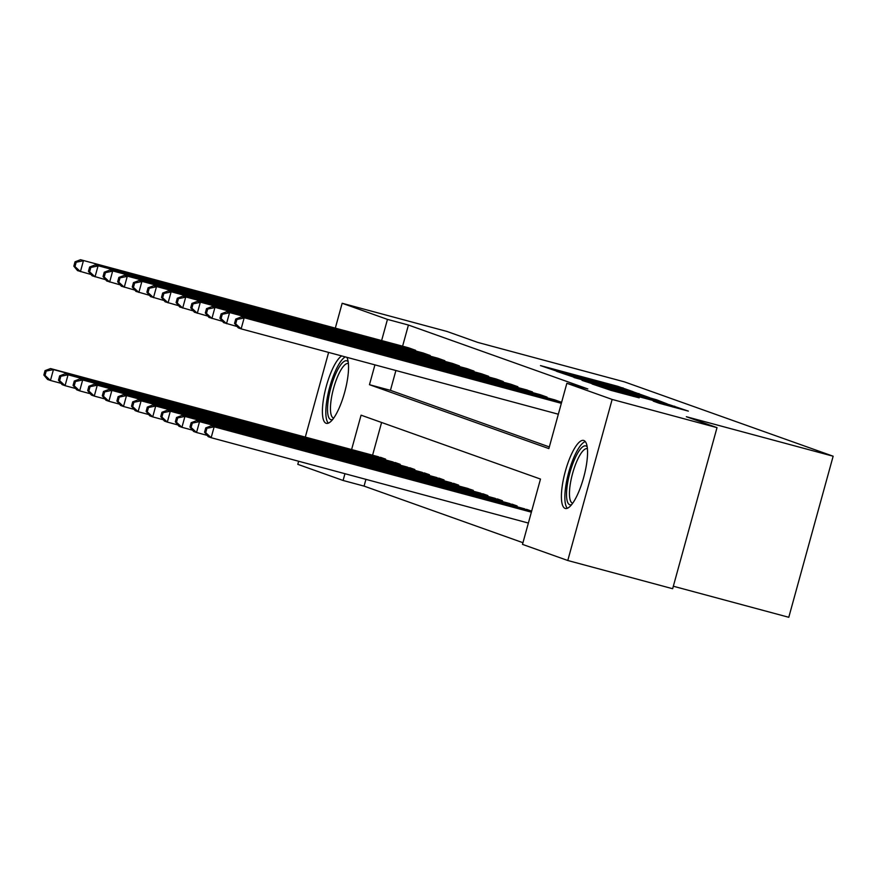 <?xml version="1.0" encoding="UTF-8"?>
<svg xmlns="http://www.w3.org/2000/svg" width="877" height="877" viewBox="0 0 877 877"><rect width="100%" height="100%" fill="white"/><g stroke="black" fill="none" stroke-linecap="round" stroke-linejoin="round"><path stroke-width="1.32" d="M633.073 391.668L617.704 386.297L540.462 365.588L556.489 371.059L633.073 391.668M565.128 508.408A35.233 9.647 105.1 0 1 565.259 471.574A35.233 9.647 105.1 0 1 583.633 440.429A35.233 9.647 105.1 0 1 583.83 440.495A35.233 9.647 105.1 0 1 583.698 477.329A35.233 9.647 105.1 0 1 565.325 508.474A35.233 9.647 105.1 0 1 565.128 508.408M346.843 357.312A35.233 9.647 105.1 0 1 343.422 396.547A35.233 9.647 105.1 0 1 326.321 423.339A35.233 9.647 105.1 0 1 326.112 423.273A35.233 9.647 105.1 0 1 325.049 391.208A35.233 9.647 105.1 0 1 341.69 355.93M659.153 403.234L688.346 411.116L669.381 404.703L592.15 383.994L611.105 390.408L639.19 397.862L601.173 386.691L658.331 401.874L672.834 406.117L653.212 401.096L659.153 403.234M335.277 328.261L342.162 303.267L447.029 331.473L477.713 342.403L624.523 381.901L833.15 456.215L686.34 416.718L717.013 427.636L612.146 399.43L567.781 560.502L522.495 544.376L540.484 479.072L361.072 415.172L351.6 449.55M342.162 303.267L387.459 319.392L381.583 340.714M374.928 364.876L369.469 384.696L548.87 448.596L566.86 383.293L587.831 388.939L408.43 325.038L387.459 319.392M566.86 383.293L612.146 399.43M649.539 397.632L633.709 391.997L556.467 371.289L575.422 377.691L649.539 397.632M656.807 399.868L667.375 403.99L593.269 384.049L582.054 380.399L614.36 388.588L574.007 377.538L651.545 398.355L656.807 399.868L656.478 401.063M408.43 325.038L402.554 346.36M395.9 370.511L390.44 390.342L549.331 446.93M413.692 349.616L80.509 259.713L408.572 347.796L415.588 350.296L415.369 351.074M428.294 354.823L95.111 264.92L423.185 353.003L430.201 355.503L429.982 356.281M442.907 360.03L109.724 270.116L437.798 358.211L444.814 360.699L444.595 361.488M457.52 365.227L124.337 275.323L452.4 363.407L459.416 365.906L459.208 366.685M472.122 370.434L138.939 280.53L467.013 368.614L474.029 371.114L473.81 371.892M486.735 375.641L153.552 285.727L481.626 373.821L488.642 376.31L488.423 377.099M501.348 380.837L168.165 290.934L496.239 379.017L503.245 381.517L503.036 382.295M515.95 386.044L182.767 296.141L510.842 384.225L517.858 386.724L517.638 387.502M525.411 389.596L532.471 391.92L532.251 392.71M545.176 396.448L211.993 306.544L540.068 394.628L547.073 397.128L546.864 397.906M559.789 401.655L226.595 311.752L554.67 399.835L561.62 402.313M365.928 479.346L364.065 486.11L522.955 542.71M381.594 422.473L372.582 455.196M380.497 457.312L385.617 459.131L385.398 459.91M395.11 462.519L400.219 464.339L400.011 465.117M409.723 467.715L414.832 469.535L414.613 470.324M424.325 472.922L429.445 474.742L429.226 475.52M438.938 478.129L444.047 479.949L443.839 480.728M453.552 483.326L458.66 485.145L458.441 485.935M466.213 488.018L473.273 490.353L473.054 491.131M482.767 493.74L487.875 495.56L487.667 496.338M497.38 498.936L502.488 500.756L502.269 501.545M511.982 504.143L517.101 505.963L516.882 506.742M526.595 509.351L531.648 511.148M673.339 586.231L788.785 617.287L833.15 456.215M364.065 486.11L343.093 480.475L297.796 464.339L298.651 461.247M305.306 437.097L328.623 352.411M717.013 427.636L672.648 588.719L567.781 560.502M344.946 473.712L343.093 480.475M390.44 390.342L369.469 384.696M634.466 392.414L563.538 373.306L634.466 392.414M646.426 397.643L619.962 390.068L646.426 397.643L646.239 398.301M378.546 456.796L50.526 368.548L53.442 369.59L50.449 380.475L61.05 383.326M45.023 375.433L50.449 380.475L47.522 379.434L43.85 375.016L45.023 375.433L46.218 371.07L45.045 370.653L43.85 375.016M46.218 371.07L53.442 369.59L383.709 458.452M45.045 370.653L50.526 368.548M408.529 347.961L410.48 348.476M91.022 274.49L77.505 270.598L73.832 266.18L74.994 266.597L76.2 262.234L75.027 261.817L73.832 266.18M76.2 262.234L83.425 260.754L80.432 271.64L74.994 266.597M80.509 259.713L75.027 261.817M393.159 462.004L65.139 373.755L68.055 374.797L65.062 385.672L75.652 388.522M59.625 380.629L65.062 385.672L62.135 384.63L58.463 380.212L59.625 380.629L60.831 376.277L59.658 375.86L58.463 380.212M60.831 376.277L68.055 374.797L398.322 463.659M59.658 375.86L65.139 373.755M407.761 467.211L79.741 378.952L82.668 379.993L79.664 390.879L90.265 393.729M74.238 385.836L79.664 390.879L76.748 389.837L73.065 385.42L74.238 385.836L75.433 381.484L74.271 381.067L73.065 385.42M75.433 381.484L82.668 379.993L412.924 468.866M74.271 381.067L79.741 378.952M422.374 472.407L94.354 384.159L97.27 385.2L94.277 396.086L104.878 398.936M88.851 391.043L94.277 396.086L91.351 395.045L87.678 390.627L88.851 391.043L90.046 386.68L88.873 386.264L87.678 390.627M90.046 386.68L97.27 385.2L427.537 474.062M88.873 386.264L94.354 384.159M423.131 353.168L425.093 353.683M105.635 279.686L92.118 275.795L88.434 271.377L89.607 271.793L90.802 267.441L89.64 267.025L88.434 271.377M90.802 267.441L98.038 265.961L95.034 276.836L89.607 271.793M95.111 264.92L89.64 267.025M437.744 358.375L439.695 358.879M120.248 284.893L106.72 281.002L103.047 276.584L104.22 277L105.415 272.648L104.242 272.232L103.047 276.584M105.415 272.648L112.64 271.157L109.647 282.043L104.22 277M109.724 270.116L104.242 272.232M452.357 363.571L454.308 364.087M134.85 290.101L121.333 286.209L117.661 281.791L118.823 282.208L120.028 277.845L118.855 277.439L117.661 281.791M120.028 277.845L127.253 276.365L124.26 287.25L118.823 282.208M124.337 275.323L118.855 277.439M436.987 477.614L108.967 389.366L111.883 390.408L108.891 401.282L119.48 404.133M103.453 396.24L108.891 401.282L105.964 400.241L102.291 395.823L103.453 396.24L104.659 391.887L103.486 391.471L102.291 395.823M104.659 391.887L111.883 390.408L442.151 479.27M103.486 391.471L108.967 389.366M466.959 368.778L468.921 369.294M149.463 295.297L135.946 291.405L132.263 286.987L133.436 287.404L134.63 283.052L133.468 282.635L132.263 286.987M134.63 283.052L141.866 281.572L138.862 292.447L133.436 287.404M138.939 280.53L133.468 282.635M332.624 419.524A30.487 8.353 105.1 0 1 327.68 405.327A30.487 8.353 105.1 0 1 336.044 373.098A30.487 8.353 105.1 0 1 348.169 361.773M348.377 363.56A28.228 7.729 -74.9 0 0 348.257 363.527A28.228 7.729 -74.9 0 0 338.347 374.928A28.228 7.729 -74.9 0 0 330.815 402.411A28.228 7.729 -74.9 0 0 333.589 418.044A28.228 7.729 -74.9 0 0 333.709 418.077M345.275 356.895A35.003 9.592 -74.9 0 0 335.628 370.554A35.003 9.592 -74.9 0 0 328.338 423.163M571.64 504.648A30.487 8.353 105.1 0 1 569.743 504.735A30.487 8.353 105.1 0 1 569.951 472.539A30.487 8.353 105.1 0 1 585.935 445.965A30.487 8.353 105.1 0 1 587.173 446.897M587.393 448.695A28.228 7.729 -74.9 0 0 587.272 448.662A28.228 7.729 -74.9 0 0 572.549 473.613A28.228 7.729 -74.9 0 0 572.44 503.124A28.228 7.729 -74.9 0 0 572.604 503.179A28.228 7.729 -74.9 0 0 572.725 503.201M585.299 441.602A35.003 9.592 -74.9 0 0 568.581 472.856A35.003 9.592 -74.9 0 0 567.353 508.287M451.6 482.821L123.569 394.562L126.496 395.604L123.493 406.49L134.093 409.34M118.066 401.447L123.493 406.49L120.577 405.448L116.893 401.03L118.066 401.447L119.261 397.095L118.099 396.678L116.893 401.03M119.261 397.095L126.496 395.604L456.753 484.477M118.099 396.678L123.569 394.562M481.572 373.986L483.523 374.49M164.076 300.504L150.548 296.612L146.876 292.194L148.049 292.611L149.243 288.259L148.07 287.842L146.876 292.194M149.243 288.259L156.468 286.768L153.475 297.654L148.049 292.611M153.552 285.727L148.07 287.842M468.154 488.533L138.182 399.769L141.109 400.811L138.106 411.697L148.706 414.547M132.679 406.654L138.106 411.697L135.19 410.655L131.506 406.237L132.679 406.654L133.874 402.291L132.701 401.874L131.506 406.237M133.874 402.291L141.109 400.811L471.366 489.673M132.701 401.874L138.182 399.769M496.185 379.182L498.136 379.697M178.678 305.711L165.161 301.82L161.489 297.402L162.651 297.818L163.856 293.455L162.684 293.05L161.489 297.402M163.856 293.455L171.081 291.975L168.088 302.861L162.651 297.818M168.165 290.934L162.684 293.05M480.815 493.225L152.795 404.977L155.711 406.018L152.719 416.893L163.308 419.743M147.281 411.85L152.719 416.893L149.792 415.851L146.119 411.434L147.281 411.85L148.487 407.498L147.314 407.081L146.119 411.434M148.487 407.498L155.711 406.018L485.979 494.88M147.314 407.081L152.795 404.977M510.787 384.389L512.749 384.904M193.291 310.907L179.774 307.027L176.091 302.598L177.264 303.014L178.459 298.662L177.297 298.246L176.091 302.598M178.459 298.662L185.694 297.182L182.69 308.057L177.264 303.014M182.767 296.141L177.297 298.246M495.428 498.432L167.397 410.173L170.324 411.214L167.321 422.1L177.921 424.95M161.894 417.057L167.321 422.1L164.405 421.059L160.721 416.641L161.894 417.057L163.089 412.705L161.927 412.289L160.721 416.641M163.089 412.705L170.324 411.214L500.592 500.087M161.927 412.289L167.397 410.173M530.563 391.252L197.38 301.337L527.351 390.101M207.904 316.115L194.387 312.223L190.704 307.805L191.877 308.222L193.072 303.87L191.899 303.453L190.704 307.805M193.072 303.87L200.296 302.379L197.303 313.264L191.877 308.222M197.38 301.337L191.899 303.453M510.03 503.628L182.01 415.38L184.937 416.422L181.934 427.307L192.534 430.158M176.507 422.265L181.934 427.307L179.018 426.266L175.334 421.848L176.507 422.265L177.702 417.901L176.54 417.496L175.334 421.848M177.702 417.901L184.937 416.422L515.194 505.284M176.54 417.496L182.01 415.38M540.013 394.793L541.964 395.308M222.506 321.322L208.989 317.43L205.317 313.012L206.479 313.429L207.685 309.077L206.512 308.66L205.317 313.012M207.685 309.077L214.909 307.586L211.916 318.472L206.479 313.429M211.993 306.544L206.512 308.66M524.643 508.835L196.623 420.587L199.539 421.629L196.547 432.504L207.136 435.354M191.109 427.461L196.547 432.504L193.62 431.462L189.947 427.044L191.109 427.461L192.315 423.109L191.142 422.692L189.947 427.044M192.315 423.109L199.539 421.629L529.807 510.491M191.142 422.692L196.623 420.587M554.626 400L556.577 400.515M237.119 326.518L223.602 322.637L219.919 318.208L221.092 318.625L222.287 314.273L221.125 313.856L219.919 318.208M222.287 314.273L229.522 312.793L226.518 323.668L221.092 318.625M226.595 311.752L221.125 313.856M531.429 511.938L211.225 425.783L214.152 426.825L211.149 437.711L528.371 523.054M205.722 432.668L211.149 437.711L208.233 436.669L204.56 432.251L205.722 432.668L206.917 428.316L205.755 427.899L204.56 432.251M206.917 428.316L214.152 426.825L531.363 512.168M205.755 427.899L211.225 425.783M561.346 403.332L241.208 316.948L561.412 403.102M558.342 414.218L241.131 328.875L238.215 327.834L234.532 323.416L235.705 323.832L236.9 319.48L235.738 319.064L234.532 323.416M236.9 319.48L244.135 317.989L241.131 328.875L235.705 323.832M241.208 316.948L235.738 319.064M617.507 386.987L617.704 386.297M622.78 388.489L622.966 387.809M638.642 394.705L638.971 393.51M581.977 379.456L582.164 378.798M626.441 391.427L626.627 390.769M615.051 389.914L615.237 389.256M619.831 391.197L620.127 390.133M623.766 392.26L623.964 391.504M629.05 393.674L629.237 393.017M664.284 404.714L664.47 404.056M615.501 391.58L615.676 390.934M627.954 394.935L628.129 394.277M633.238 396.36L633.391 395.801M674.325 407.41L674.643 406.215M381.21 458.792L381.473 457.838M382.865 459.23L383.117 458.287M413.1 349.452L412.837 350.394M411.445 349.002L411.181 349.956M395.812 463.988L396.075 463.045M397.467 464.437L397.73 463.495M410.425 469.195L410.688 468.241M412.08 469.644L412.343 468.702M425.038 474.402L425.301 473.448M426.693 474.841L426.946 473.898M427.702 354.659L427.45 355.602M426.058 354.209L425.794 355.152M442.315 359.866L442.063 360.809M440.671 359.406L440.407 360.359M456.928 365.062L456.665 366.005M455.273 364.613L455.01 365.566M439.651 479.598L439.903 478.656M441.295 480.048L441.559 479.105M471.541 370.269L471.278 371.212M469.886 369.82L469.623 370.763M454.253 484.806L454.516 483.852M455.908 485.255L456.172 484.312M486.143 375.477L485.891 376.419M484.499 375.027L484.236 375.97M468.866 490.013L469.129 489.059M470.521 490.451L470.774 489.509M500.756 380.673L500.493 381.616M499.101 380.223L498.849 381.177M483.479 495.209L483.731 494.266M485.124 495.658L485.387 494.716M515.369 385.88L515.106 386.823M513.714 385.431L513.451 386.373M498.081 500.416L498.344 499.462M499.737 500.866L500 499.923M529.971 391.087L529.719 392.03M528.327 390.638L528.064 391.58M512.694 505.623L512.957 504.67M514.35 506.062L514.602 505.119M544.584 396.283L544.321 397.226M542.929 395.834L542.677 396.788M527.307 510.82L527.559 509.877M528.952 511.269L529.215 510.326M559.197 401.491L558.934 402.433M557.542 401.041L557.279 401.984M636.395 394.102L636.636 393.225M618.164 390.747L618.362 390.024M654.56 400.537L654.79 399.704M619.666 391.153L619.962 390.068M672.604 406.95L672.834 406.117"/></g></svg>
